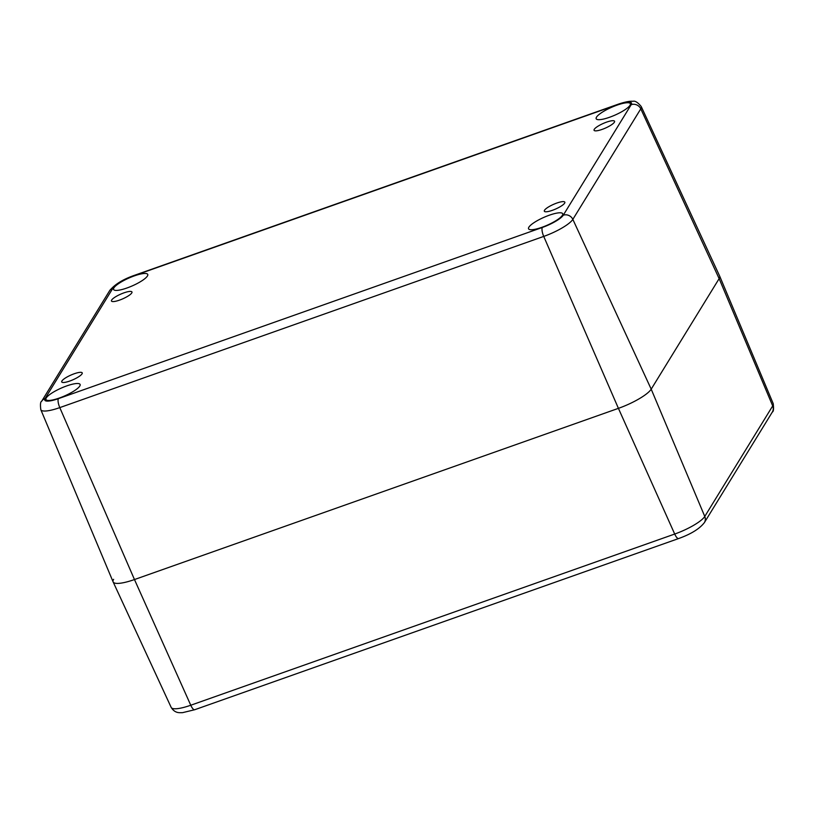 <?xml version="1.0" encoding="UTF-8"?>
<svg xmlns="http://www.w3.org/2000/svg" width="814" height="814" viewBox="0 0 814 814"><rect width="100%" height="100%" fill="white"/><g stroke="black" fill="none" stroke-linecap="round" stroke-linejoin="round"><path stroke-width="1.22" d="M111.66 300.051A11.203 2.554 156.2 0 1 122.324 293.467A11.203 2.554 156.2 0 1 131.96 291.982A11.203 2.554 156.2 0 1 122.741 298.84A11.203 2.554 156.2 0 1 111.467 301.017A11.203 2.554 156.2 0 1 111.66 300.051M61.925 380.972A11.203 2.554 156.2 0 1 72.588 374.379A11.203 2.554 156.2 0 1 82.224 372.893A11.203 2.554 156.2 0 1 73.016 379.751A11.203 2.554 156.2 0 1 61.732 381.929A11.203 2.554 156.2 0 1 61.925 380.972M544.525 210.246A11.203 2.554 156.2 0 1 555.199 203.663A11.203 2.554 156.2 0 1 564.835 202.167A11.203 2.554 156.2 0 1 555.616 209.035A11.203 2.554 156.2 0 1 544.332 211.213A11.203 2.554 156.2 0 1 544.525 210.246M594.261 129.334A11.203 2.554 156.2 0 1 604.924 122.751A11.203 2.554 156.2 0 1 614.57 121.255A11.203 2.554 156.2 0 1 605.351 128.113A11.203 2.554 156.2 0 1 594.067 130.291A11.203 2.554 156.2 0 1 594.261 129.334M773.188 403.581L719.668 276.088A29.874 6.817 156.2 0 1 719.138 278.632A29.874 6.817 -23.8 0 0 719.637 276.038L641.229 106.542A26.526 6.054 -23.8 0 1 640.781 108.842A7.468 6.899 -148.4 0 0 631.196 104.68L563.257 215.211A7.468 6.899 31.6 0 1 572.842 219.373L640.781 108.842L719.138 278.632L651.2 389.163L719.138 278.632L772.7 405.911A7.468 6.899 31.6 0 1 772.313 412.077C773.554 411.609 773.849 408.77 773.188 403.581A27.391 6.258 156.2 0 1 772.7 405.911L704.771 516.442A7.468 6.899 31.6 0 1 704.375 522.608L772.313 412.077M528.876 227.187A18.671 4.263 156.2 0 1 546.652 216.209A18.671 4.263 156.2 0 1 562.708 213.726A18.671 4.263 156.2 0 1 547.354 225.152A18.671 4.263 156.2 0 1 528.551 228.785A18.671 4.263 156.2 0 1 528.876 227.187M596.509 117.135A18.671 4.263 156.2 0 1 614.285 106.166A18.671 4.263 156.2 0 1 630.351 103.673A18.671 4.263 156.2 0 1 614.987 115.11A18.671 4.263 156.2 0 1 596.184 118.742A18.671 4.263 156.2 0 1 596.509 117.135M113.909 287.861A18.671 4.263 156.2 0 1 131.685 276.882A18.671 4.263 156.2 0 1 147.741 274.399A18.671 4.263 156.2 0 1 132.387 285.836A18.671 4.263 156.2 0 1 113.584 289.469A18.671 4.263 156.2 0 1 113.909 287.861M46.266 397.904A18.671 4.263 156.2 0 1 64.041 386.925A18.671 4.263 156.2 0 1 80.108 384.442A18.671 4.263 156.2 0 1 64.744 395.879A18.671 4.263 156.2 0 1 45.95 399.511A18.671 4.263 156.2 0 1 46.266 397.904M563.257 215.211A19.058 4.355 156.2 0 1 542.348 227.452L58.405 398.657A19.058 4.355 156.2 0 1 45.106 398.504A7.468 6.899 -148.4 0 0 41.677 401.251C40.446 401.709 40.161 404.517 40.812 409.676L113.105 581.868A29.874 6.817 -23.8 0 0 134.473 579.548L618.416 408.353A29.874 6.817 -23.8 0 0 651.2 389.163A29.874 6.817 156.2 0 1 618.416 408.353L134.473 579.548A29.874 6.817 156.2 0 1 113.126 581.918A29.874 6.817 156.2 0 1 113.634 579.324M41.677 401.251L109.605 290.72C114.591 284.503 122.853 279.375 134.391 275.346L618.335 104.151A7.468 2.279 70.5 0 0 617.897 104.538A19.058 4.355 156.2 0 1 631.196 104.68M542.348 227.452A7.468 2.279 70.5 0 0 543.732 236.416A26.526 6.054 -23.8 0 0 572.842 219.373L651.2 389.163L704.771 516.442A27.391 6.258 156.2 0 1 674.704 534.045A7.468 2.279 70.5 0 0 678.642 538.542C691.045 534.076 699.623 528.764 704.375 522.608M134.391 275.346A7.468 2.279 70.5 0 0 133.954 275.732L617.897 104.538M58.405 398.657A7.468 2.279 70.5 0 0 59.788 407.611L543.732 236.416L618.416 408.353L674.704 534.045L190.761 705.239A27.391 6.258 156.2 0 1 171.184 707.417L113.126 581.918M109.605 290.72A7.468 6.899 31.6 0 1 113.034 287.973A19.058 4.355 156.2 0 1 133.954 275.732M40.812 409.676A26.526 6.054 -23.8 0 0 59.788 407.611L134.473 579.548L190.761 705.239A7.468 2.279 -109.5 0 0 194.688 709.737L182.478 712.677L179.589 712.698C178.978 712.576 174.572 712.972 171.184 707.417M45.106 398.504L113.034 287.973M618.335 104.151C628.55 100.733 632.193 101.201 632.916 101.302C635.032 100.61 637.8 102.361 641.229 106.542M194.688 709.737L678.642 538.542"/></g></svg>
